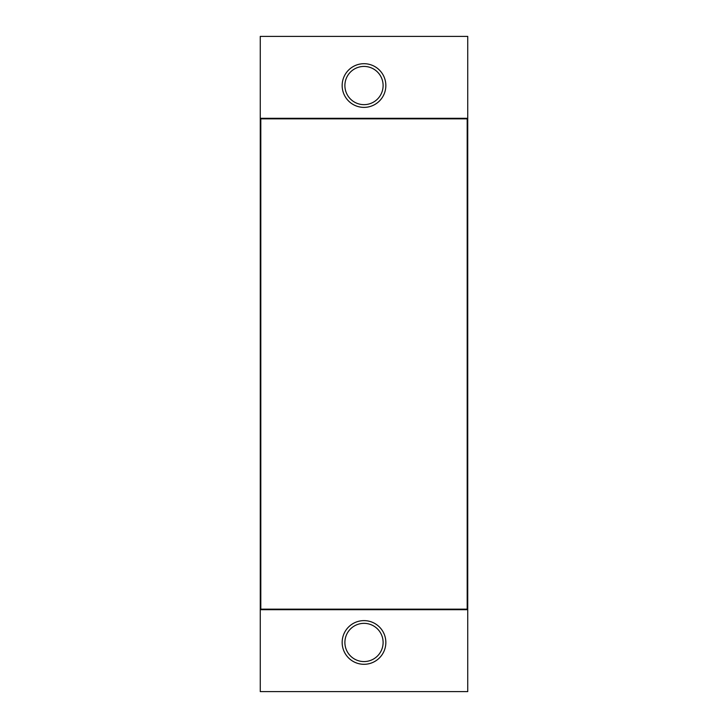 <?xml version="1.0" encoding="UTF-8"?>
<svg xmlns="http://www.w3.org/2000/svg" width="728" height="728" viewBox="0 0 728 728"><rect width="100%" height="100%" fill="white"/><g stroke="black" fill="none" stroke-linecap="round" stroke-linejoin="round"><path stroke-width="1.09" d="M260.26 36.4L260.26 691.6L467.74 691.6L467.74 36.4L260.26 36.4M385.84 85.54A21.84 21.84 0 0 0 364 63.7A21.84 21.84 0 0 0 342.16 85.54A21.84 21.84 0 0 0 364 107.38A21.84 21.84 0 0 0 385.84 85.54M467.74 118.3L260.26 118.3M385.84 642.46A21.84 21.84 0 0 0 364 620.62A21.84 21.84 0 0 0 342.16 642.46A21.84 21.84 0 0 0 364 664.3A21.84 21.84 0 0 0 385.84 642.46M260.26 609.7L467.74 609.7M260.806 118.846L260.806 609.154L467.194 609.154L467.194 118.846L260.806 118.846M344.89 642.46A19.11 19.11 0 0 0 364 661.57A19.11 19.11 0 0 0 383.11 642.46A19.11 19.11 0 0 0 364 623.35A19.11 19.11 0 0 0 344.89 642.46M344.89 85.54A19.11 19.11 0 0 0 364 104.65A19.11 19.11 0 0 0 383.11 85.54A19.11 19.11 0 0 0 364 66.43A19.11 19.11 0 0 0 344.89 85.54"/></g></svg>
